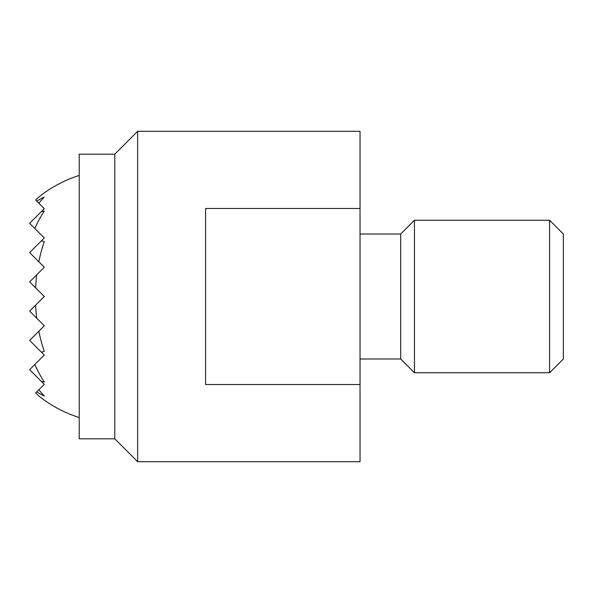 <?xml version="1.0" encoding="UTF-8"?>
<svg xmlns="http://www.w3.org/2000/svg" width="593" height="593" viewBox="0 0 593 593"><rect width="100%" height="100%" fill="white"/><g stroke="black" fill="none" stroke-linecap="round" stroke-linejoin="round"><path stroke-width="0.89" d="M79.21 154.18L114.79 154.18L114.79 438.82L79.21 438.82L79.21 154.18M137.658 296.5L137.658 131.305L360.033 131.305L360.033 461.695L137.658 461.695L137.658 296.5M360.033 384.538L205.578 384.538L205.578 208.462L360.033 208.462M360.033 234.013L400.698 234.013L400.698 358.987L360.033 358.987M414.455 220.255L549.592 220.255L549.592 372.745L414.455 372.745L414.455 220.255L400.698 234.013M549.592 220.255L563.35 234.013L563.35 358.987L549.592 372.745M36.736 201.116L38.841 203.221A123.159 87.082 90 0 1 44.29 197.098A104.212 73.695 90 0 0 36.736 201.116L35.617 199.997A115.939 81.982 90 0 1 44.29 192.873A127.072 127.072 0 0 1 79.21 175.439M38.841 203.221L44.29 208.669L41.332 211.627A86.148 60.916 90 0 1 44.29 211.004A126.628 89.543 90 0 0 34.817 228.475L44.29 237.949L41.332 240.906A55.912 39.531 90 0 1 44.29 241.514A126.672 89.565 90 0 0 38.841 261.772L44.29 267.221L36.736 274.774A126.672 89.565 90 0 0 35.617 287.827L44.29 296.5L35.617 305.173A126.672 89.565 90 0 0 36.736 318.226L44.29 325.779L38.841 331.228A126.672 89.565 90 0 0 44.29 351.486A55.912 39.531 90 0 1 41.332 352.094L44.29 355.051L34.817 364.525A126.628 89.543 90 0 0 44.29 381.996A86.148 60.916 90 0 1 41.332 381.373L44.29 384.331L38.841 389.779A123.159 87.082 90 0 0 44.29 395.902A104.212 73.695 90 0 1 36.736 391.884L35.617 393.003A115.939 81.982 90 0 0 44.29 400.127A127.072 127.072 0 0 0 79.21 417.561M41.332 211.627L29.65 223.309L34.817 228.475M41.332 240.906L29.65 252.581L38.841 261.772M36.736 274.774L29.65 281.86L35.617 287.827M38.841 389.779L36.736 391.884M34.817 364.525L29.65 369.691L41.332 381.373M38.841 331.228L29.65 340.419L41.332 352.094M35.617 305.173L29.65 311.14L36.736 318.226M114.79 154.18L137.658 131.305M400.698 358.987L414.455 372.745M114.79 438.82L137.658 461.695"/></g></svg>
